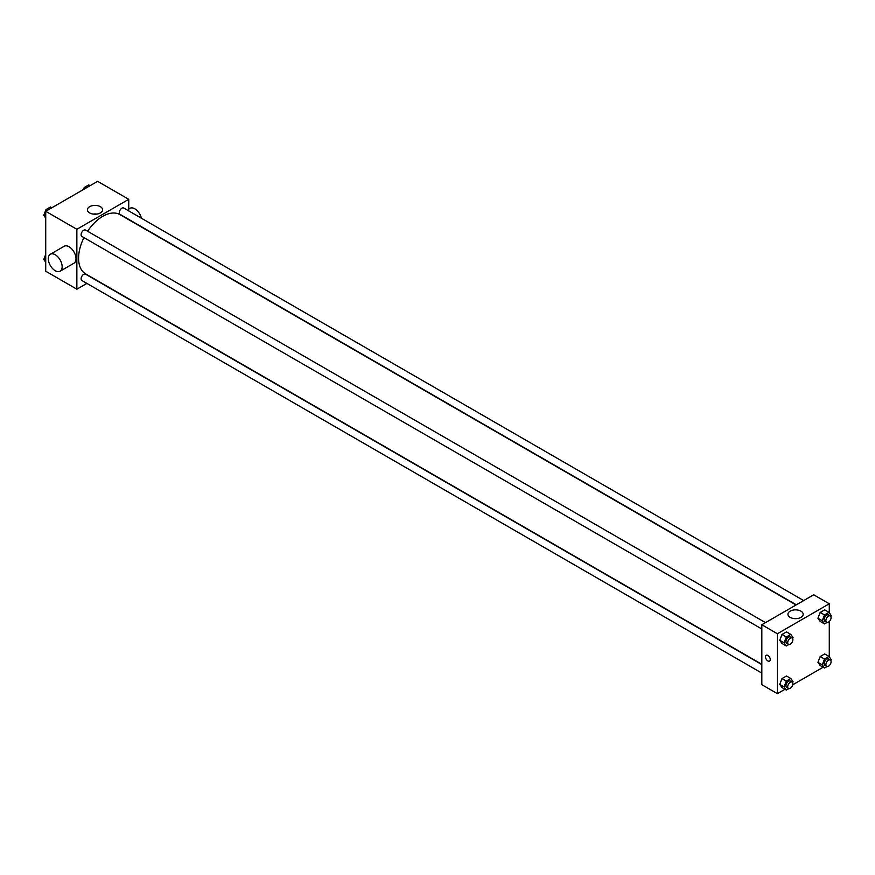 <?xml version="1.0" encoding="UTF-8"?>
<svg xmlns="http://www.w3.org/2000/svg" width="875" height="875" viewBox="0 0 875 875"><rect width="100%" height="100%" fill="white"/><g stroke="black" fill="none" stroke-linecap="round" stroke-linejoin="round"><path stroke-width="1.31" d="M86.888 283.413L76.858 289.198L45.719 271.228L45.719 211.302L97.606 181.344L128.745 199.325L128.745 210.908M83.945 237.606A34.245 19.775 120 0 0 78.586 258.245A34.245 19.775 120 0 0 85.673 273.919L761.819 664.289M796.064 604.975L119.919 214.605A34.245 19.775 120 0 0 87.609 231.252M76.858 289.198L76.858 229.283L128.745 199.325M803.688 600.578L123.725 208.009A3.664 2.122 120 0 0 120.903 208.994A3.664 2.122 120 0 0 119.306 212.68A3.664 2.122 120 0 0 120.061 214.364L796.348 604.811M761.819 664.606L85.542 274.159A3.664 2.122 120 0 0 82.709 275.144A3.664 2.122 120 0 0 81.112 278.841A3.664 2.122 120 0 0 81.867 280.514L761.819 673.083M761.819 628.983L81.867 236.414A3.664 2.122 -60 0 1 81.867 232.181A3.664 2.122 -60 0 1 85.542 230.059L765.494 622.628M76.858 229.283L45.719 211.302M89.633 212.92A7.612 4.397 180 0 1 87.402 209.814A7.612 4.397 180 0 1 95.014 205.406A7.612 4.397 180 0 1 102.627 209.814A7.612 4.397 180 0 1 97.934 213.872A7.612 4.397 180 0 1 89.633 212.92M50.334 254.264L64.181 246.269A9.789 5.655 60 0 1 71.717 248.894A9.789 5.655 60 0 1 75.994 258.738A9.789 5.655 60 0 1 73.959 263.222L60.123 271.206A9.789 5.655 60 0 1 50.334 265.562A9.789 5.655 60 0 1 50.334 254.264A9.789 5.655 60 0 1 57.881 256.889A9.789 5.655 60 0 1 62.147 266.733A9.789 5.655 60 0 1 60.123 271.206M141.4 218.214A9.789 5.655 -120 0 0 129.905 208.327L128.745 208.994M93.166 214.08A7.612 4.397 180 0 1 96.862 214.08M784.952 689.292L777.394 693.656L761.819 684.666L761.819 624.75L813.717 594.781L829.281 603.772L829.281 612.741M823.145 667.242L792.761 684.775M820.181 621.425L817.939 618.231L820.181 612.445L824.677 609.842L820.181 612.445L817.939 618.231L820.181 621.425L824.513 623.93L822.259 620.725L824.513 614.939L829.008 612.347L831.25 615.541L830.856 616.547M781.988 687.575L779.745 684.381L781.988 678.595L786.483 675.992L781.988 678.595L779.745 684.381L781.988 687.575L786.319 690.08L784.066 686.875L786.319 681.089L790.814 678.497L793.056 681.691L792.663 682.697M829.281 621.523L829.281 656.841M777.394 693.656L777.394 633.73L829.281 603.772M820.181 665.525L817.939 662.331L820.181 656.545L824.677 653.942L820.181 656.545L817.939 662.331L820.181 665.525L824.513 668.03L822.259 664.825L824.513 659.039L829.008 656.447L831.25 659.641L830.856 660.647M781.988 643.475L779.745 640.281L781.988 634.495L786.483 631.892L781.988 634.495L779.745 640.281L781.988 643.475L786.319 645.98L784.066 642.775L786.319 636.989L790.814 634.397L793.056 637.591L792.663 638.597M777.394 633.73L761.819 624.75M790.169 617.367A7.612 4.397 180 0 1 787.938 614.261A7.612 4.397 180 0 1 795.55 609.864A7.612 4.397 180 0 1 803.173 614.261A7.612 4.397 180 0 1 798.47 618.319A7.612 4.397 180 0 1 790.169 617.367M770.252 659.575A3.369 1.947 60 0 1 769.562 661.117A3.369 1.947 60 0 1 766.194 659.17A3.369 1.947 60 0 1 766.194 655.288A3.369 1.947 60 0 1 768.786 656.184A3.369 1.947 60 0 1 770.252 659.575M769.562 661.117A3.369 1.947 60 0 1 766.194 659.17A3.369 1.947 60 0 1 766.194 655.288M793.702 618.527A7.612 4.397 180 0 1 797.398 618.527M788.856 644.503L786.319 645.98M792.127 638.006L790.398 637.011A3.664 2.122 120 0 0 787.566 637.995A3.664 2.122 120 0 0 785.969 641.681A3.664 2.122 120 0 0 786.734 643.366L788.462 644.361A3.664 2.122 120 0 0 792.127 642.239A3.664 2.122 120 0 0 792.127 638.006A3.664 2.122 120 0 0 789.305 638.991A3.664 2.122 120 0 0 787.697 642.677A3.664 2.122 120 0 0 788.462 644.361M784.066 642.775L779.745 640.281M786.319 636.989L781.988 634.495M790.814 634.397L786.483 631.892M827.05 622.453L824.513 623.93M830.32 615.956L828.592 614.961A3.664 2.122 120 0 0 825.759 615.934A3.664 2.122 120 0 0 824.163 619.631A3.664 2.122 120 0 0 824.917 621.316L826.656 622.311A3.664 2.122 120 0 0 830.32 620.189A3.664 2.122 120 0 0 830.32 615.956A3.664 2.122 120 0 0 827.487 616.941A3.664 2.122 120 0 0 825.891 620.627A3.664 2.122 120 0 0 826.656 622.311M822.259 620.725L817.939 618.231M824.513 614.939L820.181 612.445M829.008 612.347L824.677 609.842M788.856 688.614L786.319 690.08M792.127 682.106L790.398 681.111A3.664 2.122 120 0 0 787.566 682.095A3.664 2.122 120 0 0 785.969 685.781A3.664 2.122 120 0 0 786.734 687.466L788.462 688.461A3.664 2.122 120 0 0 792.127 686.339A3.664 2.122 120 0 0 792.127 682.106A3.664 2.122 120 0 0 789.305 683.091A3.664 2.122 120 0 0 787.697 686.777A3.664 2.122 120 0 0 788.462 688.461M784.066 686.875L779.745 684.381M786.319 681.089L781.988 678.595M790.814 678.497L786.483 675.992M827.05 666.553L824.513 668.03M830.32 660.056L828.592 659.061A3.664 2.122 120 0 0 825.759 660.045A3.664 2.122 120 0 0 824.163 663.731A3.664 2.122 120 0 0 824.917 665.416L826.656 666.411A3.664 2.122 120 0 0 830.32 664.289A3.664 2.122 120 0 0 830.32 660.056A3.664 2.122 120 0 0 827.487 661.041A3.664 2.122 120 0 0 825.891 664.727A3.664 2.122 120 0 0 826.656 666.411M822.259 664.825L817.939 662.331M824.513 659.039L820.181 656.545M829.008 656.447L824.677 653.942M45.719 218.159L43.75 215.359L45.992 209.573L50.487 206.97L51.855 207.758M45.719 216.497L43.75 215.359M47.359 210.361L45.992 209.573M83.398 189.547L84.186 187.523L88.681 184.92L90.048 185.708M85.553 188.311L84.186 187.523M45.719 262.259L43.75 259.459L45.719 254.384M45.719 260.597L43.75 259.459"/></g></svg>
